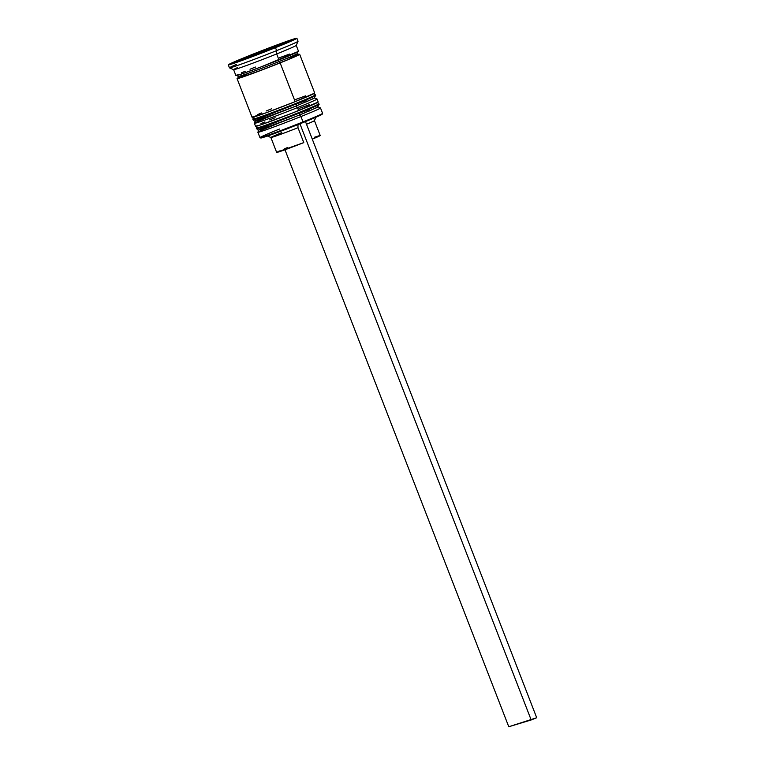 <?xml version="1.0" encoding="UTF-8"?>
<svg xmlns="http://www.w3.org/2000/svg" width="765" height="765" viewBox="0 0 765 765"><rect width="100%" height="100%" fill="white"/><g stroke="black" fill="none" stroke-linecap="round" stroke-linejoin="round"><path stroke-width="1.15" d="M259.584 129.323L258.972 129.754A31.671 0.937 158.8 0 1 277.408 121.683A31.671 0.937 -21.2 0 0 261.133 129.304A31.671 0.937 -21.2 0 0 299.584 114.96A1.922 0.698 -111.9 0 0 299.555 112.971A33.584 0.995 158.8 0 1 256.61 128.711M256.371 128.118A33.584 0.995 -21.2 0 0 299.325 112.369A33.584 0.995 158.8 0 1 256.256 128.08A33.584 0.995 158.8 0 1 257.92 127.076M294.028 117.169L262.309 128.941C256.132 130.566 259 130.346 256.485 128.683A33.584 0.995 -21.2 0 0 299.555 112.971L299.325 112.369L299.555 112.971A33.584 0.995 -21.2 0 0 319.11 104.394L318.881 103.791A33.584 0.995 158.8 0 1 299.325 112.369A33.584 0.995 -21.2 0 0 318.756 103.753M277.408 121.683L272.283 123.767M267.779 125.632L264.068 127.219M259.488 129.754L263.82 128.434M267.454 127.181L288.262 119.416M318.995 104.356A33.584 0.995 158.8 0 1 299.555 112.971A1.922 0.698 68.1 0 1 299.603 114.951L304.709 112.885M309.213 111.011L318.02 106.89M309.529 109.462L300.004 112.933M256.112 120.382L255.5 120.813A31.671 0.937 158.8 0 1 273.937 112.742A31.671 0.937 -21.2 0 0 257.662 120.363A31.671 0.937 -21.2 0 0 296.112 106.019L297.48 107.607L296.112 106.019L290.557 108.228M252.909 119.177A33.584 0.995 -21.2 0 0 295.864 103.428L296.093 104.021A33.584 0.995 -21.2 0 0 315.639 95.443L313.927 98.408L296.132 106.01L258.838 120C252.66 121.625 255.529 121.406 253.014 119.742A33.584 0.995 -21.2 0 0 296.093 104.021A1.922 0.698 68.1 0 1 296.132 106.01A1.922 0.698 -111.9 0 0 296.093 104.021A33.584 0.995 158.8 0 1 253.139 119.77M315.524 95.415A33.584 0.995 158.8 0 1 296.093 104.021L295.864 103.428A33.584 0.995 158.8 0 1 252.785 119.139A33.584 0.995 158.8 0 1 254.458 118.135M313.918 93.626L315.409 94.85A33.584 0.995 158.8 0 1 295.864 103.428A33.584 0.995 -21.2 0 0 315.295 94.812M273.937 112.742L268.811 114.817M264.308 116.691L260.597 118.279M256.026 120.803L260.349 119.493M263.982 118.24L284.8 110.476M305.742 102.07L314.549 97.949M306.057 100.521L296.533 103.992M278.852 59.947A1.597 0.583 -111.9 0 0 278.881 61.602A31.671 0.937 158.8 0 1 238.384 76.452A31.671 0.937 -21.2 0 0 278.881 61.602A1.597 0.583 68.1 0 1 278.852 59.947M297.203 53.483A31.671 0.937 158.8 0 1 278.881 61.602A31.671 0.937 -21.2 0 0 297.203 53.483M259.976 137.643L260.808 138.006A32.943 0.975 -21.2 0 0 303.036 122.572L303.026 121.912A33.584 0.995 158.8 0 1 259.976 137.643A33.584 0.995 158.8 0 1 279.502 129.046M258.972 129.744L257.872 132.221A33.584 0.995 -21.2 0 0 300.951 116.548L299.584 114.96L300.951 116.548A33.584 0.995 158.8 0 1 257.872 132.259A33.584 0.995 158.8 0 1 277.427 123.681M255.5 120.803L254.41 123.28A33.584 0.995 -21.2 0 0 297.48 107.607A33.584 0.995 158.8 0 1 254.401 123.318A33.584 0.995 158.8 0 1 273.956 114.74M229.481 67.855L233.621 69.682L235.907 75.62A33.584 0.995 -21.2 0 0 278.976 59.909L276.662 53.952A33.584 0.995 158.8 0 1 233.593 69.663A33.584 0.995 -21.2 0 0 276.662 53.952L276.634 50.624A36.787 1.09 158.8 0 1 229.481 67.855A36.787 1.09 158.8 0 1 236.261 64.49M257.872 132.259L259.957 137.624A33.584 0.995 -21.2 0 0 303.026 121.912L300.951 116.548L303.026 121.912A33.584 0.995 -21.2 0 0 322.581 113.335L320.497 107.97A33.584 0.995 158.8 0 1 300.951 116.548A33.584 0.995 -21.2 0 0 320.478 107.942L317.991 106.851M256.208 125.814L255.558 126.273A33.584 0.995 -21.2 0 0 298.637 110.581L297.48 107.607L298.637 110.581A33.584 0.995 -21.2 0 0 318.183 102.003L317.026 99.02A33.584 0.995 158.8 0 1 297.48 107.607A33.584 0.995 -21.2 0 0 317.006 99.001L314.52 97.91M252.737 116.873L265.809 112.914L295.166 101.64L280.133 62.893A33.584 0.995 158.8 0 0 299.689 54.315A33.584 0.995 158.8 0 0 298.522 54.487L299.689 54.334L297.212 55.702L280.133 62.893A33.584 0.995 158.8 0 1 237.064 78.604A33.584 0.995 158.8 0 1 238.049 77.944L237.064 78.585L252.096 117.351A33.584 0.995 -21.2 0 0 295.166 101.64L280.133 62.893L250.777 74.157L237.064 78.585M233.593 69.663A33.584 0.995 158.8 0 1 237.475 67.626M275.476 47.65A36.787 1.09 158.8 0 1 228.295 64.853A36.787 1.09 158.8 0 1 249.715 55.463L228.295 64.834L243.318 59.986L275.476 47.65L296.887 38.269L281.864 43.117L249.715 55.463A36.787 1.09 158.8 0 1 296.887 38.25A36.787 1.09 158.8 0 1 275.476 47.65L276.634 50.624L275.476 47.65M228.295 64.853L229.452 67.836A36.787 1.09 -21.2 0 0 276.634 50.624A36.787 1.09 -21.2 0 0 298.044 41.233L296.887 38.25M284.953 59.135A33.268 0.985 158.8 0 1 299.268 54.583A33.268 0.985 158.8 0 1 280.019 62.921A1.597 0.583 68.1 0 1 278.881 61.602A1.597 0.583 -111.9 0 0 280.019 62.921A33.268 0.985 158.8 0 1 248.587 74.941A33.268 0.985 158.8 0 1 237.963 78.03M280.286 45.384L280.22 45.192A23.992 0.708 158.8 0 1 270.992 49.008L270.992 49.008A23.992 0.708 158.8 0 1 259.536 53.493L280.325 45.374L284.743 43.069L283.318 43.242A23.992 0.708 158.8 0 1 284.963 42.878A23.992 0.708 158.8 0 1 280.248 45.183L259.536 53.493L280.22 45.192L283.337 43.232L265.713 49.591A23.992 0.708 158.8 0 1 283.318 43.232L280.286 45.384M322.208 114.195L322.581 113.363A33.584 0.995 158.8 0 1 303.026 121.912L303.036 122.572A32.943 0.975 -21.2 0 0 322.208 114.195L291.264 127.21L260.779 137.968M266.765 135.692L270.906 137.518A23.352 0.689 -21.2 0 0 297.987 127.707L297.968 124.379L297.987 127.707A23.352 0.689 158.8 0 1 270.887 137.499A23.352 0.689 158.8 0 1 281.788 132.622M276.92 152.187L303.772 142.615L297.987 127.707L303.772 142.615A23.352 0.689 -21.2 0 1 276.662 152.407L270.887 137.499M287.573 147.521L284.379 148.84M279.445 150.954L277.848 151.69M241.855 59.871A23.992 0.708 158.8 0 1 240.229 60.225A23.992 0.708 158.8 0 1 244.934 57.93L245.221 58.656L244.934 57.93L240.44 60.033L244.934 57.93L241.855 59.871M245.259 58.647L244.972 57.911A23.992 0.708 158.8 0 1 265.656 49.61L266.134 50.844L265.656 49.61L244.972 57.911L265.656 49.61L244.972 57.911L245.259 58.647M266.191 50.825L265.713 49.591L283.318 43.232L265.713 49.591L266.191 50.825M235.467 62.443L239.512 59.88L289.725 40.669L285.68 43.223L258.551 54.105L235.467 62.443L239.512 59.88L239.885 60.846L239.512 59.88L289.725 40.669L285.68 43.223L235.467 62.443M298.532 51.332L296.218 45.364A33.584 0.995 158.8 0 1 276.662 53.952L278.976 59.909A33.584 0.995 -21.2 0 0 298.532 51.332L260.875 66.985L241.052 74.205L236.557 75.142M289.533 54.076L279.426 57.758M255.462 67.043L250.021 69.242M245.249 71.231L241.319 72.914M246.607 74.138L237.905 78.46L262.089 69.931L290.136 58.781L298.637 54.497M297.116 54.917L285.804 58.829M314.721 93.081L295.166 101.64A33.584 0.995 -21.2 0 0 314.721 93.062L299.689 54.315M305.713 95.816L295.615 99.498M271.642 108.773L266.21 110.982M261.429 112.962L257.499 114.645M254.401 123.318L255.558 126.292L260.702 124.877L292.746 112.924L318.192 102.022M309.184 104.757L299.077 108.439M275.113 117.714L269.682 119.923M264.9 121.903L260.97 123.586M298.044 41.262A36.787 1.09 158.8 0 1 276.634 50.624L276.662 53.952A33.584 0.995 -21.2 0 0 296.218 45.403L298.044 41.262M259.545 53.703L259.478 53.512A23.992 0.708 158.8 0 1 241.874 59.871L259.545 53.703M306.507 124.255A23.352 0.689 -21.2 0 0 314.425 120.631A23.352 0.689 158.8 0 1 306.507 124.255M312.292 139.163A23.352 0.689 -21.2 0 0 320.21 135.51L312.292 139.163M319.751 135.548L314.463 137.241M299.947 123.806L531.178 719.961L508.773 726.75L284.972 149.758L508.773 726.75L536.705 717.742L305.474 121.597L536.705 717.742L531.178 719.961L299.947 123.806M256.533 126.168L256.485 128.683M317.379 102.567L318.881 103.791M299.603 114.951L317.389 107.349L319.11 104.394M253.072 117.227L253.014 119.742M315.409 94.85L315.639 95.443M236.834 75.439L238.269 76.414L237.877 78.116M298.752 54.497L297.317 53.512L297.719 51.819M284.963 42.878L285.173 43.423M320.21 135.51L314.425 120.612L316.251 116.5"/></g></svg>
